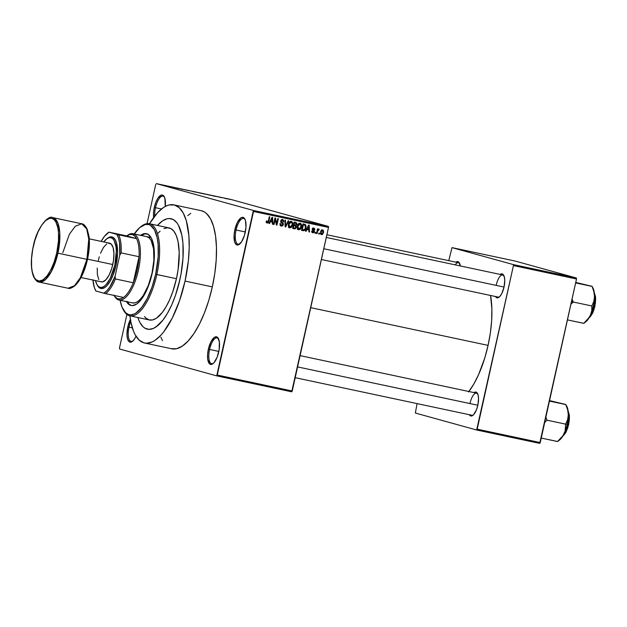 <?xml version="1.0" encoding="UTF-8"?>
<svg xmlns="http://www.w3.org/2000/svg" width="627" height="627" viewBox="0 0 627 627"><rect width="100%" height="100%" fill="white"/><g stroke="black" fill="none" stroke-linecap="round" stroke-linejoin="round"><path stroke-width="0.94" d="M155.488 207.709A13.183 4.992 -78 0 0 154.759 216.001A13.183 4.992 102 0 1 155.488 207.709L161.484 208.987L155.488 207.709A13.183 4.992 102 0 1 163.051 196.157A13.183 4.992 102 0 1 164.533 197.254A13.183 4.992 -78 0 0 155.488 207.709L154.289 207.435L155.488 207.709M153.631 217.491A14.123 5.353 102 0 1 154.289 207.435L153.513 212.819L153.646 217.6M236.058 229.999A13.183 4.992 -78 0 0 239.945 243.817A13.183 4.992 102 0 1 238.135 244.224A13.183 4.992 102 0 1 236.058 229.999L245.322 231.966L236.058 229.999A13.183 4.992 102 0 1 243.621 218.439A13.183 4.992 102 0 1 245.102 219.544A13.183 4.992 -78 0 0 236.058 229.999L234.859 229.717L236.058 229.999M245.188 232.578A14.123 5.353 102 0 1 239.49 244.209A14.123 5.353 102 0 1 234.859 229.717L234.083 235.101L234.616 241.818L236.018 244.389L238.033 244.945L241.52 241.904L244.499 235.243L245.964 227.193L245.439 220.485L244.028 217.906L242.014 217.35L240.87 217.867L237.429 222.303L234.859 229.717A14.123 5.353 102 0 1 244.843 219.003A14.123 5.353 102 0 1 245.188 232.578M209.575 349.458A13.183 4.992 -78 0 0 213.454 363.284A13.183 4.992 102 0 1 211.652 363.684A13.183 4.992 102 0 1 209.575 349.458L218.839 351.426L209.575 349.458A13.183 4.992 102 0 1 217.138 337.898A13.183 4.992 102 0 1 218.619 339.003A13.183 4.992 -78 0 0 209.575 349.458L208.376 349.184L209.575 349.458M218.705 352.037A14.123 5.353 102 0 1 213.008 363.668A14.123 5.353 102 0 1 208.376 349.184L207.6 354.568L207.725 359.349L209.536 363.848L211.55 364.405L213.87 362.868L217.146 357.202L219.207 349.325L219.356 341.872L217.545 337.373L216.597 336.824L214.387 337.326L210.946 341.762L208.376 349.184A14.123 5.353 102 0 1 218.361 338.462A14.123 5.353 102 0 1 218.705 352.037M129.005 327.176A13.183 4.992 -78 0 0 132.885 340.994A13.183 4.992 102 0 1 131.082 341.401A13.183 4.992 102 0 1 129.005 327.176L132.36 327.89L129.005 327.176A13.183 4.992 102 0 1 130.8 321.526A13.183 4.992 -78 0 0 129.005 327.176L127.806 326.894L129.005 327.176M136.02 336.229A14.123 5.353 102 0 1 132.438 341.386A14.123 5.353 102 0 1 127.806 326.894L126.983 334.794L127.563 338.995L128.966 341.566L130.98 342.123L132.125 341.605L134.46 339.082L136.02 336.229M495.401 296.406L496.09 297.316L497.838 297.801L499.844 296.461L501.812 293.507L504.037 287.08A12.242 4.64 102 0 1 499.1 297.159A12.242 4.64 102 0 1 495.471 296.524M469.2 414.58L469.889 415.489L471.637 415.975L473.651 414.635L476.489 409.729L477.837 405.254A12.242 4.64 102 0 1 472.899 415.333A12.242 4.64 102 0 1 469.27 414.698M171.218 348.659L176.548 348.73L182.269 346.143L188.139 341.01L193.955 333.525L199.48 323.963L204.512 312.708L208.846 300.192L212.326 286.884A70.608 26.749 -78 0 0 201.181 210.672L173.914 204.872A70.608 26.749 102 0 1 185.051 281.084L212.326 286.884L214.81 273.294L216.205 259.962L216.456 247.383L215.563 236.058L213.548 226.402L210.5 218.799L206.526 213.533L204.237 211.848L201.157 210.664M144.547 343.008A70.608 26.749 102 0 1 129.938 315.836L131.035 322.686L133.582 331.354L135.228 334.881L139.202 340.14L143.951 342.859L146.553 343.228L152.102 341.966L154.994 340.343L160.873 335.21L163.796 331.746L172.213 318.171L179.502 300.78L185.051 281.084A70.608 26.749 102 0 1 144.547 343.008L171.814 348.8A70.608 26.749 -78 0 0 212.326 286.884L185.051 281.084L188.374 260.769L189.205 247.751L188.884 235.736L186.282 220.602L183.225 213L179.251 207.741L174.51 205.021L169.172 204.951L166.351 205.915L163.459 207.529L157.589 212.663L149.516 223.753A70.608 26.749 102 0 1 173.914 204.872M468.894 391.514A64.957 24.61 -78 0 0 488.08 345.375A64.957 24.61 -78 0 0 490.557 295.482L491.889 309.04L491.654 320.616L490.369 332.882L488.08 345.375L310.726 307.669L488.08 345.375L484.883 357.625L478.652 374.491L473.769 384.108L468.526 391.993M499.554 296.767A11.294 4.279 102 0 1 498.065 297.073M473.354 414.941A11.294 4.279 102 0 1 471.865 415.246M179.886 279.65A56.485 21.404 102 0 1 147.478 329.191A56.485 21.404 102 0 1 137.869 317.521L138.708 319.872L137.869 317.521A56.485 21.404 102 0 0 147.478 329.191A56.485 21.404 102 0 0 179.886 279.65L175.45 295.411L171.688 304.973L167.44 313.335L162.887 320.185L158.184 325.256L153.529 328.36L149.085 329.371L145.041 328.25L143.207 326.902L140.033 322.693L138.708 319.872L140.033 322.693L143.207 326.902L145.041 328.25L149.085 329.371L153.529 328.36L155.841 327.067L162.887 320.185L167.44 313.335L171.688 304.973L175.45 295.411L178.585 285.026L180.984 274.218L179.886 279.65A56.485 21.404 102 0 0 170.975 218.69A56.485 21.404 102 0 1 179.886 279.65M328.376 226.41L231.285 199.551L156.288 183.609L253.379 210.46L328.376 226.41L328.517 227.421L253.52 211.479L217.263 375.048L292.253 390.989L328.517 227.421L291.704 391.812L292.253 390.989L217.263 375.048L216.715 375.871L291.704 391.812L216.715 375.871L119.616 349.012L216.715 375.871L253.379 210.46L253.52 211.479L328.517 227.421L328.376 226.41L231.285 199.551L156.288 183.609L253.379 210.46L328.376 226.41M224.897 198.367L224.348 198.25L224.897 198.367M222.162 197.748L220.775 197.403L222.162 197.748M221.174 197.576L220.633 197.466L221.174 197.599M219.591 197.231L218.847 197.105M211.84 195.569L215.476 196.392L211.84 195.569M204.739 194.111L201.04 193.194L204.739 194.111M195.828 192.215L192.128 191.298L195.828 192.215M173.217 187.402L173.64 187.442M175.278 187.794L178.907 188.617L175.278 187.794M178.139 188.327L182.935 189.472L178.139 188.327M188.312 190.569L183.766 189.526L188.468 190.624M190.937 191.016L187.089 190.2L190.937 191.016M201.291 193.328L196.251 192.144L201.479 193.39M209.998 195.146L205.162 194.041L210.421 195.287M228.142 199.025L227.554 198.939M230.007 199.457L229.466 199.339L229.999 199.48M319.449 233.189L319.245 234.106L318.704 233.996L318.908 233.079L319.449 233.189L318.908 233.079L318.704 233.996L319.245 234.106L318.712 233.965L319.245 234.106L319.449 233.189M317.615 231.222L317.082 233.652L316.533 233.534L317.575 228.855L318.116 228.973L317.952 229.717L318.641 229.02L319.237 229.388L318.939 230.023L318.061 230.07L317.615 231.222L319.237 229.388L318.782 229.027L317.952 229.717L318.116 228.973L317.575 228.855L316.533 233.534L317.082 233.652L316.541 233.503L317.082 233.652L317.615 231.222L317.082 231.073L317.615 231.222M315.734 232.398L315.53 233.322L314.989 233.205L315.193 232.288L315.734 232.398L315.193 232.288L314.989 233.205L315.53 233.322L314.997 233.173L315.53 233.322L315.734 232.398M313.727 228.651L312.661 228.353L314.817 229.584L313.853 227.977L312.34 229.051L313.884 231.598L312.991 232.17L311.815 231.042L312.802 232.829L314.448 231.598L313.9 231.441L314.417 231.739L313.868 232.601L312.669 232.797L311.815 231.042L312.991 232.17L313.9 231.363L312.387 229.882L312.528 228.549L313.853 227.977L314.825 229.043L314.817 229.584L313.727 228.651L312.904 229.074L314.323 230.477L314.448 231.598L312.991 229.498L313.782 228.667L312.411 228.283M306.995 229.49L306.101 231.316L305.537 231.191L308.609 225.117L309.182 225.234L309.487 232.037L308.915 231.912L308.876 229.89L306.995 229.49L308.876 229.89L308.915 231.912L309.487 232.037L309.182 225.234L308.609 225.117L305.537 231.191L306.101 231.316L305.553 231.159L306.101 231.316L306.995 229.49L306.47 229.349L306.995 229.49M298.695 229.827L297.566 228.957L297.182 227.342L298.421 223.839L300.419 223.306L301.658 225.367L300.842 228.698L298.695 229.827L300.466 229.176L301.516 226.982C302.01 225.218 301.556 223.964 300.168 223.228C298.554 223.337 297.606 224.317 297.316 226.167L297.363 228.487L298.577 229.795M289.792 227.938L288.655 227.06L288.279 225.446L289.509 221.95L291.508 221.409L292.754 223.471L291.939 226.802L289.792 227.938L291.563 227.28L292.613 225.085C293.099 223.322 292.644 222.076 291.257 221.339C289.643 221.449 288.694 222.428 288.412 224.278L288.451 226.598L289.666 227.907M267.368 222.381L267.008 220.908L266.451 220.869L266.428 222.491L267.18 223.126L266.397 222.397L266.451 220.869L267.008 220.908L267.11 222.24L268.003 222.115L269.304 216.754L269.853 216.871L268.38 222.609L267.18 223.126L268.881 221.237L269.853 216.871L269.304 216.754L268.058 222.021L265.95 221.989M270.433 221.715L269.532 223.541L268.967 223.416L272.04 217.342L272.612 217.459L272.917 224.262L272.353 224.137L272.306 222.115L270.433 221.715L272.306 222.115L272.353 224.137L272.917 224.262L272.612 217.459L272.04 217.342L268.967 223.416L269.532 223.541L268.983 223.384L269.532 223.541L270.433 221.715L269.9 221.574L270.433 221.715M275.222 219.356L274.077 224.505L273.537 224.388L274.963 217.961L275.543 218.078L276.687 223.729L277.832 218.572L278.372 218.682L276.946 225.117L276.366 224.991L275.222 219.356L276.366 224.991L276.946 225.117L278.372 218.682L277.832 218.572L276.687 223.729L275.543 218.078L274.963 217.961L273.537 224.388L274.077 224.505L273.544 224.356L274.077 224.505L275.222 219.356L274.689 219.207L275.222 219.356M281.28 219.928L282.495 220.257L283.294 221.739L283.851 221.77L283.31 221.621L283.851 221.77L282.644 219.505L280.708 220.939L282.84 224.513L281.499 225.383L280.528 223.604L279.963 223.573L281.28 226.128L283.38 224.623L282.848 224.474L283.38 224.623L282.628 225.869L281.092 226.073L280.081 225.195L279.963 223.573L280.528 223.604L280.637 224.74L281.499 225.383L282.518 225.124L282.871 224.254L280.841 222.201L280.951 220.289L281.688 219.591L282.973 219.607L283.906 221.402L283.294 221.739L283.145 220.665L282.299 220.234L281.217 221.253L283.2 223.251L283.38 224.623L282.902 222.914L281.272 221.77L281.249 221.08L282.589 220.281L281.209 219.905M288.781 220.9L285.653 226.966L285.12 226.856L284.94 220.077L285.497 220.202L285.52 226.151L288.208 220.775L288.781 220.9L288.208 220.775L285.52 226.151L285.497 220.202L284.94 220.077L285.12 226.856L285.653 226.966L285.12 226.817L285.653 226.966L288.781 220.9M296.422 227.28L295.231 228.839L292.676 228.463L294.102 222.029L296.783 223.047L296.869 224.513L296.03 225.548L296.422 227.28L296.03 225.548L296.916 224.317L295.787 222.389L294.102 222.029L292.676 228.463L294.353 228.816L292.691 228.377L294.353 228.816L296.422 227.28L295.889 227.131L296.422 227.28M305.945 227.875L304.471 230.54L301.579 230.352L303.006 223.925L305.443 224.607L306.117 226.441L305.945 227.875L305.357 224.544L303.006 223.925L301.579 230.352L303.17 230.689C304.761 230.673 305.678 229.741 305.945 227.875L305.412 227.726L305.945 227.875M323.571 232.531L322.294 234.6L320.632 233.965L320.648 231.528L321.823 229.913L323.242 230.211L323.65 232.123L322.591 229.835L320.538 231.935L321.353 234.631L323.571 232.531L323.038 232.382L323.571 232.531M155.739 184.432L147.047 223.643L155.739 184.432M126.913 314.44L119.475 348.001L126.913 314.44M157.448 225.438A56.485 21.404 102 0 1 170.975 218.69A56.485 21.404 102 0 0 157.448 225.438L162.612 220.814L167.19 218.745L169.368 218.51L173.42 219.63L176.924 222.836L178.429 225.187L181.783 234.945L182.951 243.378L182.99 258.12L180.984 274.218L182.99 258.12L182.951 243.378L181.783 234.945L178.429 225.187L176.924 222.836L173.42 219.63L169.368 218.51L167.19 218.745L162.612 220.814L157.448 225.438M415.348 413.036L476.63 429.989L539.698 443.391L576.511 278.999L513.442 265.589L477.178 429.166L540.247 442.568L539.698 443.391L476.63 429.989L415.348 413.036L417.073 403.6L415.348 413.036M452.012 247.626L513.301 264.578L576.37 277.988L515.081 261.036L452.012 247.626L513.301 264.578L513.442 265.589L476.63 429.989L477.178 429.166L540.247 442.568L576.511 278.999L513.442 265.589L513.301 264.578L576.37 277.988L576.511 278.999L576.37 277.988L515.081 261.036L452.012 247.626L448.76 260.66L452.012 247.626M477.837 405.254L478.558 398.411L478.048 394.775L476.011 392.071L473.965 392.596A12.242 4.64 102 0 1 477.539 393.49A12.242 4.64 102 0 1 477.837 405.254L297.598 366.913L477.845 405.238M504.037 287.08L504.759 280.238L504.249 276.601L502.211 273.897L500.166 274.422A12.242 4.64 102 0 1 503.74 275.316A12.242 4.64 102 0 1 504.037 287.08M460.32 266.02L458.752 262.117L457.005 261.639L455.892 262.172A12.242 4.64 102 0 1 459.466 263.066A12.242 4.64 102 0 1 460.312 265.95M455.163 264.853A11.294 4.279 102 0 1 458.486 262.729A11.294 4.279 102 0 1 459.716 263.614A11.294 4.279 -78 0 0 455.163 264.853M470.085 403.059A11.294 4.279 102 0 1 476.567 393.145A11.294 4.279 102 0 1 477.798 394.038A11.294 4.279 -78 0 0 470.085 403.059M496.286 284.877A11.294 4.279 102 0 1 502.76 274.971A11.294 4.279 102 0 1 503.998 275.864A11.294 4.279 -78 0 0 496.286 284.877M119.616 349.012L119.475 348.001L119.616 349.012M130.424 319.378L127.806 326.894A14.123 5.353 102 0 1 130.424 319.378M165.262 206.455L164.87 198.195L163.459 195.624L161.445 195.068L157.965 198.108L155.857 202.27L154.289 207.435A14.123 5.353 102 0 1 164.282 196.721A14.123 5.353 102 0 1 165.262 206.455M190.733 213.329L187.802 215.586M160.849 337.154L162.503 340.68M266.342 222.099L267.29 222.358M268.348 221.088L268.881 221.237L268.348 221.088M266.969 222.272L266.506 222.671M266.475 222.687L267 222.224M271.42 221.143L271.452 221.88L271.42 221.143M272.345 224.105L272.917 224.262L272.345 224.105M270.927 221.739L272.306 222.115L270.927 221.739M270.778 221.01L271.703 219.238L271.154 219.089L271.703 219.238L272.22 218.078L271.734 217.945L272.22 218.078L272.29 221.323L270.261 220.861L272.29 221.323L272.22 218.078L270.778 221.01M276.076 223.557L276.687 223.729L276.076 223.557M276.358 224.952L276.946 225.117L276.358 224.952M281.499 225.383L280.528 225.783M280.12 224.999L281.343 225.344M282.017 219.489L282.471 220.249M282.495 220.257L281.233 219.912M280.716 220.931L281.249 221.08L280.716 220.931M280.661 221.597L281.272 221.77L280.661 221.597M280.763 222.029L282.032 222.381L280.763 222.029M282.017 223.29L280.653 221.997L282.902 222.914L281.523 222.53L281.962 223.134M280.598 225.767L281.515 225.234M282.534 220.649L281.907 219.395M285.066 224.968L285.528 225.093L285.066 224.968M285.097 226.033L285.52 226.151L285.097 226.033M290.614 221.323L291.147 222.107L289.768 221.723M289.948 227.178L291.1 226.856L292.072 224.952L292.049 222.985L291.093 222.091L292.166 223.447L292.072 224.952L292.613 225.085L292.072 224.936L289.87 227.162L288.953 224.403L291.155 222.107M290.787 227.068L291.563 227.28L290.787 227.068M290.183 226.903L288.412 227.554M289.368 227.483L289.995 227.076M291.171 222.154L290.583 221.3M288.412 224.254L288.953 224.403L288.412 224.254M288.53 226.786L289.807 227.146M294.988 222.217L295.56 223.126M296.375 224.168L296.916 224.317L296.375 224.168M294.917 224.999L296.03 225.548L294.659 225.164L295.058 225.822M294.486 228.056L292.974 228.44L294.588 227.93M295.09 225.955L294.972 224.952M295.583 223.283L294.98 222.217M293.922 225.508L294.949 225.798L295.881 227.17L295.113 228.103L292.848 227.679L293.381 227.82L293.883 225.571L294.949 225.798L293.797 225.469M295.419 223.094L293.938 222.75L294.478 222.898L294.047 224.819L296.022 224.928L296.21 223.424L294.039 222.718L295.419 223.094L296.352 224.309L295.646 225.093L293.514 224.67L294.047 224.819L294.478 222.898L295.419 223.094L294.361 222.789M294.949 225.798L293.35 225.422L293.883 225.571L293.381 227.82L295.262 228.063L295.905 227.045L295.599 226.041L293.773 225.461M300.082 224.051L299.494 223.196L300.059 223.996L298.624 223.604M300.984 226.833L301.516 226.982L300.984 226.833M299.69 228.965L300.466 229.176L299.69 228.965M299.095 228.792L297.323 229.451M298.28 229.372L298.907 228.973M298.86 229.074L300.552 228.079L300.866 224.67L300.004 223.98L301.078 225.344L300.984 226.849L298.86 229.074L297.856 226.292L297.323 226.143L297.856 226.292L300.067 224.004M298.718 229.035L297.433 228.683M303.154 223.863L304.526 224.247M305.357 224.544L303.985 224.168L304.589 225.054M304.346 224.991L302.849 224.638L303.382 224.787L302.292 229.717L303.264 229.929L301.759 229.568L302.292 229.717L303.382 224.787L305.09 225.289L305.404 227.75L304.84 229.278L301.799 230.313L303.515 229.803M304.644 225.258L303.891 224.105M307.982 228.918L308.022 229.654L307.982 228.918M308.915 231.88L309.487 232.037L308.915 231.88M307.496 229.513L308.876 229.89L307.496 229.513M307.348 228.784L308.265 227.013L307.724 226.864L308.265 227.013L308.79 225.853L308.304 225.72L308.79 225.853L308.86 229.098L306.83 228.636L308.86 229.098L308.79 225.853L307.348 228.784M312.991 232.17L311.556 231.771M311.838 231.849L312.897 232.139M313.187 227.993L313.445 228.573M312.371 228.926L312.904 229.074L312.371 228.926M312.301 229.302L312.991 229.498L312.301 229.302M312.301 229.553L313.547 229.897L312.301 229.553M313.124 230.665L312.175 229.513L313.077 231.214M312.654 232.076L312.105 232.429M311.98 232.46L312.701 232.021M313.453 228.659L313.139 227.946M317.411 229.568L317.952 229.717L317.411 229.568M318.383 229.145L319.237 229.388L318.383 229.145M317.293 230.117L317.928 230.289L317.293 230.117M321.91 229.874L322.207 230.438M321.353 233.926L320.82 234.255M320.789 234.271L321.549 233.706M322.231 230.524L321.863 229.827M322.427 230.501L321.675 230.767L321.087 232.045L322.427 230.501L321.377 230.211L322.482 230.517L323.023 232.46L321.675 234.012L321.087 232.045L320.546 231.904L321.087 232.045L321.612 233.996L320.24 233.62M321.58 233.989L320.522 233.691M291.093 222.091L289.909 222.42L289 224.184L288.914 226.065L289.854 227.154L288.491 226.778M300.004 223.98L298.82 224.317L297.856 226.292L297.825 227.962L298.765 229.051L297.402 228.675M303.382 229.944L304.55 229.654L305.184 228.542L305.553 226.645L305.09 225.289M321.675 234.012L322.748 233.283L323.093 231.308L322.678 230.603L321.102 230.133M173.365 187.41L172.958 187.332M175.176 187.755L176.689 188.076L175.176 187.755M187.771 190.459L187.089 190.334M184.416 189.675L185.051 189.777M192.113 191.298L192.536 191.439M193.077 191.548L195.546 192.136M200.75 193.21L198.077 192.614L200.609 193.21M201.016 193.194L201.439 193.328M201.988 193.445L204.457 194.025M207.584 194.574L209.826 195.154L207.561 194.574M211.746 195.53L213.251 195.867L211.746 195.53M219.089 197.129L218.635 197.043M217.005 196.596L216.284 196.478M216.793 196.58L217.279 196.674M222.217 197.724L221.597 197.599M225.736 198.453L225.14 198.383M225.681 198.5L227.319 198.892M196.133 192.199L193.649 191.611M205.045 194.096L202.552 193.5M227.617 198.916L225.979 198.524M133.269 282.769A32.949 12.485 102 0 1 123.503 297.449A32.949 12.485 102 0 1 118.009 298.852L118.66 299.957A33.889 12.838 -78 0 0 138.387 270.3A33.889 12.838 -78 0 0 133.324 233.793L132.266 234.529A32.949 12.485 102 0 1 136.537 238.636A32.949 12.485 102 0 1 139.045 256.709A32.949 12.485 102 0 1 133.269 282.769L137.188 270.025L139.045 256.709L133.269 282.769L115.376 278.96L115.07 276.311L119.749 255.197L121.152 252.908L139.045 256.709L133.269 282.769L115.376 278.96A32.949 12.485 102 0 1 105.602 293.64L123.503 297.449A32.949 12.485 -78 0 0 133.269 282.769M126.834 235.893A33.889 12.838 102 0 1 133.042 233.722A33.889 12.838 102 0 1 133.324 233.793L146.961 236.692L133.324 233.793A33.889 12.838 102 0 1 138.473 269.923A33.889 12.838 102 0 1 118.942 300.027A33.889 12.838 102 0 1 118.66 299.957A33.889 12.838 102 0 1 114.161 295.513M113.887 295.035L114.42 296.022A33.889 12.838 -78 0 0 118.66 299.957L118.009 298.852A32.949 12.485 102 0 1 114.122 295.45L115.666 297.464L118.009 298.852L120.658 298.844L123.503 297.449L105.602 293.64A32.949 12.485 -78 0 0 115.376 278.96L115.07 276.311L119.749 255.197L119.569 242.9L118.511 238.048L116.865 234.396L108.879 232.131L126.779 235.932L136.537 238.636L134.609 235.917L132.266 234.529L129.617 234.537L126.779 235.932A32.949 12.485 102 0 1 132.266 234.529L133.324 233.793A33.889 12.838 -78 0 0 127.281 235.533L126.395 236.222M92.921 279.705L94.269 287.362L95.915 291.014L105.602 293.64L103.823 293.209L106.809 290.826L109.772 287.088L115.07 276.311A32.008 12.125 102 0 1 103.823 293.209L95.915 291.014A32.008 12.125 102 0 1 95.461 290.238A32.008 12.125 102 0 1 92.953 280.057M126.779 235.932L136.537 238.636L108.957 232.202L104.482 236.293L101.174 241.387A32.008 12.125 102 0 1 107.609 233.111A32.008 12.125 102 0 1 108.957 232.202L126.779 235.932M139.045 256.709A32.949 12.485 -78 0 0 136.537 238.636L118.644 234.827A32.949 12.485 102 0 1 121.152 252.908L139.045 256.709M108.879 232.131A32.949 12.485 -78 0 0 108.495 232.421L107.609 233.111M121.152 252.908A32.949 12.485 -78 0 0 118.644 234.827L116.865 234.396A32.008 12.125 102 0 1 119.749 255.197L121.152 252.908M127.344 301.814A36.719 13.912 -78 0 0 131.568 305.576M126.293 301.281L129.554 304.894L132.187 305.623L136.576 304.126L139.625 301.454L144.116 295.199L146.875 289.76L149.32 283.545L152.204 273.301A36.719 13.912 102 0 0 146.412 233.675L146.412 233.675A36.719 13.912 102 0 0 140.589 235.329L143.944 233.714L147.996 234.286L151.256 237.899L152.839 241.857L153.889 246.873L154.36 255.973L153.497 266.24L152.204 273.301A36.719 13.912 102 0 1 131.137 305.506A36.719 13.912 102 0 1 126.489 301.626M163.976 228.589L167.675 227.75L171.053 228.683L173.969 231.355L176.328 235.666L178.021 241.442L179.204 252.375L178.099 269.649L176.446 278.702L156.844 274.532A47.072 17.83 -78 0 0 141.42 226.245L140.526 226.935A46.132 17.478 102 0 1 155.645 274.258L176.446 278.702A47.072 17.83 -78 0 0 169.016 227.899L149.414 223.729A47.072 17.83 102 0 1 156.844 274.532A47.072 17.83 102 0 1 129.836 315.812A47.072 17.83 102 0 1 123.292 309.754A47.072 17.83 -78 0 0 123.55 310.263A47.072 17.83 -78 0 0 156.844 274.532L155.645 274.258L158.184 256.67L158.145 244.632L157.197 237.743L154.454 229.78L150.362 225.234L148.756 224.56L145.276 224.521L139.625 227.679L133.904 234.451M134.225 233.973A46.132 17.478 102 0 1 140.526 226.935M140.973 226.606A47.072 17.83 102 0 1 149.414 223.729M132.289 302.857L134.852 302.888L137.595 301.65L140.417 299.181L143.207 295.591L148.27 285.598L152.024 273.2L153.881 260.283L153.576 248.801L151.146 240.517L149.242 237.994L146.679 236.622A33.889 12.838 102 0 1 152.024 273.2A33.889 12.838 102 0 1 132.579 302.927L118.942 300.027M129.836 315.812L149.438 319.982A47.072 17.83 -78 0 0 176.446 278.702L172.746 291.837L169.611 299.8L166.077 306.768L162.275 312.481L156.405 318.21L152.596 319.935L149.038 319.888L145.879 318.077L144.484 316.525M158.129 233.087L160.097 231.175M120.125 300.278L122.014 307.105L125.69 312.842L128.794 314.621L130.494 314.856L134.123 314.033L136.012 312.975L141.765 307.355L147.259 298.483L152.024 287.127L155.645 274.258A46.132 17.478 102 0 1 123.025 309.268A46.132 17.478 102 0 1 120.125 300.278M147.572 233.934L144.798 233.895L141.443 235.509A36.719 13.912 -78 0 1 146.836 233.785M127.148 301.462L129.217 304.197L131.678 305.608M323.791 248.739L504.045 287.056L323.791 248.739M572.224 299.471L573.282 302.026L591.841 305.976L591.786 310.584L590.438 315.232L587.624 319.543L583.855 323.328L567.443 319.895L583.737 323.36L589.2 317.442L591.324 313.171L593.894 303.813L594.537 296.736L593.777 301.611L591.841 305.976L573.282 302.026L572.224 299.471M571.495 301.618L573.282 302.026L571.495 301.618M589.121 317.779L594.553 306.368L589.09 317.803A14.123 5.353 -78 0 0 594.553 306.368L593.44 306.133L594.553 306.368A14.123 5.353 -78 0 0 594.349 293.075L594.553 306.368L594.365 293.107M591.457 286.241L575.751 282.416L592.053 286.335L593.816 291.516L594.537 296.736L594.286 292.605L592.93 287.973M570.923 304.197L573.282 302.026L570.923 304.197M575.641 282.91L591.935 286.374L575.641 282.91M591.904 286.241L589.646 285.74M585.352 322.145L588.487 318.759L590.438 315.232A18.951 7.179 -78 0 0 594.537 296.736L593.777 301.611L591.841 305.976L591.786 310.584L590.438 315.232A18.951 7.179 -78 0 1 585.767 321.847L583.847 323.336M594.506 293.35L595.65 298.836L595.337 303.813M594.184 308.978L592.39 313.539L590.211 316.815M592.053 286.335L593.816 291.516L594.537 296.736A18.951 7.179 -78 0 0 592.962 288.028L592.045 286.327M565.107 431.078L564.245 433.406A18.951 7.179 -78 0 0 567.223 424.416L565.64 424.15L565.107 431.078L562.999 435.616L557.536 441.533L541.242 438.069L557.654 441.502L562.999 435.616L565.123 431.345L567.223 424.416L568.344 414.909L567.576 419.784L565.64 424.15L565.107 431.078M568.352 424.542L562.889 435.977A14.123 5.353 -78 0 0 568.352 424.542L567.247 424.307L568.352 424.542A14.123 5.353 -78 0 0 568.148 411.249L568.352 424.542M562.921 435.953L568.697 424.612L568.164 411.281M544.722 422.371L547.081 420.2L565.64 424.15L547.081 420.2L545.866 417.206L547.081 420.2L544.722 422.371M565.256 404.415L549.55 400.59L565.852 404.509L549.44 401.084L565.734 404.548L567.623 409.69L568.344 414.909L567.764 408.992L566.73 406.147M559.151 440.319L562.294 436.933L564.245 433.406A18.951 7.179 -78 0 1 559.566 440.021L557.646 441.518M565.711 404.415L563.454 403.913M567.991 427.152L566.189 431.713L564.018 434.989M568.305 411.524L569.449 417.01L569.136 421.987M568.344 414.909A18.951 7.179 -78 0 0 566.761 406.202L565.734 404.548L567.623 409.69L568.344 414.909L567.576 419.784L565.64 424.15L567.223 424.416A18.951 7.179 -78 0 0 568.344 414.909M57.935 253.175L59.784 232.954L57.723 222.742L52.739 217.608A32.949 12.485 102 0 1 57.935 253.175L86.91 259.335A32.949 12.485 -78 0 0 81.714 223.768L86.698 228.902L88.76 239.114L86.91 259.335L57.935 253.175A32.949 12.485 102 0 1 39.031 282.072L45.489 279.587L51.359 271.585L57.935 253.175L56.736 252.9L57.935 253.175M81.714 223.768L52.739 217.608C48.616 214.622 36.719 227.421 33.255 246.395L33.325 246.419C34.877 237.155 43.2 216.448 51.955 218.415C60.529 221.237 59.236 243.887 56.736 252.9L58.499 240.697L58.476 232.343L57.809 227.562L55.913 222.036L54.11 219.646L51.955 218.415L49.541 218.384L45.622 220.579L41.648 225.281L37.973 232.076L34.9 240.392L32.698 249.499L31.562 258.622L31.585 266.977L32.251 271.757L34.148 277.283L35.951 279.673L39.282 281.068L43.114 279.767L47.103 275.864L50.912 269.712L54.22 261.827L56.736 252.9C55.184 262.164 46.86 282.871 38.106 280.904C29.532 278.082 30.825 255.432 33.325 246.419L33.255 246.395C30.621 259.045 30.707 269.101 33.529 276.57C35.433 280.23 37.267 282.064 39.031 282.072L68.006 288.232A32.949 12.485 -78 0 0 86.91 259.335L80.342 277.745L74.464 285.747L68.006 288.232C69.621 288.945 72.042 288.012 75.279 285.434C80.624 280.065 84.692 271.405 87.482 259.445C89.332 250.925 89.841 243.245 89.01 236.403L87.216 229.278C85.311 225.618 83.477 223.784 81.714 223.768L75.256 226.253L69.378 234.255L62.81 252.665M106.88 238.754L110.101 236.951L113.009 237.359L115.352 239.953L116.489 242.79L117.578 252.932L116.034 265.37A26.358 9.985 -78 0 0 107.389 238.331L106.504 239.02A25.417 9.632 102 0 1 114.835 265.096L116.034 265.37L113.111 275.018L110.227 281.092L107.005 285.583L104.811 287.495L101.66 288.577L98.917 287.425L97.428 285.457M96.856 284.392A25.417 9.632 102 0 1 95.508 280.606L96.895 284.462L98.329 286.359L100.038 287.338L101.958 287.362L104.011 286.429L106.128 284.58L110.211 278.443L114.835 265.096A25.417 9.632 102 0 1 96.856 284.392L97.389 285.379A26.358 9.985 -78 0 0 116.034 265.37L114.835 265.096L116.324 250.878L116.003 246.795L114.177 240.588L112.742 238.691L111.042 237.711L109.122 237.688L107.06 238.621L103.729 241.928A25.417 9.632 102 0 1 106.504 239.02M81.032 277.526L101.425 281.86A19.774 7.493 -78 0 0 112.766 264.523L87.545 259.163L112.766 264.523A19.774 7.493 -78 0 0 109.647 243.19L89.261 238.848M88.039 256.341L89.293 241.52L88.493 234.083L86.589 228.557M76.455 283.96L80.366 278.506L83.877 271.13M84.904 268.348L86.683 262.47M101.26 281.821L102.75 281.844L105.994 279.681L109.176 274.908L111.794 268.254L113.463 260.722L113.926 253.465L113.111 247.587L111.144 243.989L108.322 243.205M106.723 243.927L103.447 247.461L100.492 253.292M99.278 256.796L98.306 260.526M97.224 268.058L97.397 274.759L98.815 279.587M498.959 297.261L321.4 259.515M472.758 415.442L295.207 377.689M459.379 262.917L326.894 234.749M477.461 393.341L300.098 355.627M281.405 225.359L280.026 224.975M304.573 225.046L303.202 224.67M318.626 229.866L317.246 229.49M151.06 237.555L133.042 233.722M95.461 290.238L95.845 290.959M123.55 310.263L123.025 309.268M502.76 274.971L326.291 237.453M594.294 292.637L595.587 296.986L594.898 306.431L592.821 312.771L588.863 318.179M562.662 436.353L565.703 432.763L568.697 424.612L569.394 415.168L568.093 410.81"/></g></svg>
